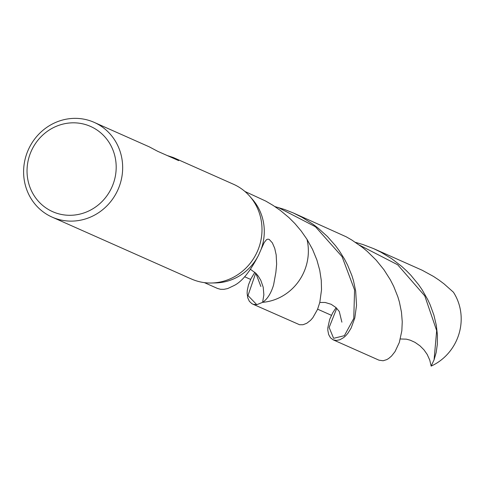 <?xml version="1.0" encoding="UTF-8"?>
<svg xmlns="http://www.w3.org/2000/svg" width="485" height="485" viewBox="0 0 485 485"><rect width="100%" height="100%" fill="white"/><g stroke="black" fill="none" stroke-linecap="round" stroke-linejoin="round"><path stroke-width="0.73" d="M204.391 282.628L217.553 288.472L220.523 289.296L223.882 289.339L227.714 288.557L234.158 285.495C242.039 281.591 250.181 271.467 258.59 255.134L261.069 249.448A49.882 47.221 114 0 0 252.649 199.596L249.914 196.437M167.234 155.546L173.387 157.558L233.515 184.27A51.828 49.064 114 0 1 249.914 196.443A51.828 49.064 114 0 1 257.317 251.545A51.828 49.064 114 0 1 211.472 283.004A51.828 49.064 114 0 1 191.436 278.996L52.095 217.104M258.59 255.134A49.882 47.221 114 0 1 215.643 282.919L211.46 283.004M27.615 178.353A46.645 44.159 114 0 1 87.391 125.178A46.645 44.159 114 0 1 99.819 203.645A46.645 44.159 114 0 1 27.615 178.353M24.25 180.062A51.828 49.064 114 0 1 43.286 130.028A51.828 49.064 114 0 1 94.181 122.372A51.828 49.064 114 0 1 117.97 189.659A51.828 49.064 114 0 1 52.089 217.104A51.828 49.064 114 0 1 24.25 180.062M94.175 122.372L149.289 146.852L157.692 151.308L178.68 160.626L173.387 157.558M244.889 191.448L265.816 201.117L273.079 205.391L280.397 210.466L289.012 217.662L294.922 223.579L301.13 230.921L306.993 239.323A49.882 47.221 114 0 1 262.609 302.343L256.789 304.677L253.37 304.337L251.854 303.652L249.351 301.294L247.714 297.748L247.12 293.17L247.259 290.563L248.49 284.822L251.03 278.645L254.855 272.321M273.607 284.865L275.874 272.334L273.607 284.865C271.079 293.304 267.411 299.13 262.609 302.343L263.858 294.801L263.234 287.29L260.784 280.245L258.196 276.038L255.868 273.291L258.196 276.038L260.784 280.245L263.234 287.29L263.858 294.801L262.609 302.343A49.882 47.221 114 0 0 306.993 239.323L312.582 249.46L316.869 259.93L319.748 270.303L321.27 280.33L321.525 289.775L319.809 302.385L317.505 309.472L312.819 317.76L310.509 320.379L306.75 323.283L303.022 324.726L299.554 324.726L252.655 304.065M275.874 272.334L276.638 264.173L276.177 254.861L274.716 248.308L272.352 242.852L269.278 239.487L268.005 239.135L266.532 239.62L264.216 242.53L261.069 249.448M255.856 273.279L250.563 269.387M333.183 339.833L378.991 360.185L383.138 360.755L386.781 359.615L388.649 358.506L391.553 356.026L395.032 351.607L399.313 342.495L401.841 330.782L402.247 321.804L401.465 312.128L399.391 301.979L397.845 296.802L393.711 286.399L390.322 279.766L383.902 269.678L376.154 260.118L367.187 251.321L362.289 247.271L351.746 239.972L346.157 236.771L293.152 212.885L302.076 217.328L312.964 224.209L318.063 228.071L327.454 236.553L335.65 245.865L339.264 250.763L344.544 259.184L347.587 265.052L351.867 275.516L353.48 280.73L355.669 290.958L356.524 305.35L354.814 317.942L351.104 328.115L347.854 333.31L345.72 335.765L343.701 337.56L339.943 339.742L336.335 340.476L333.104 339.797L330.479 337.79L328.66 334.577L327.824 330.303L327.824 327.83L329.685 319.354L332.777 312.746L336.087 307.66M274.916 206.586L284.356 209.411L293.152 212.885M400.355 338.973L406.424 339.167L410.255 340.197L414.984 342.343L420.004 345.853L423.975 349.849L427.164 354.389L429.771 360.1L431.141 366.108A49.882 47.221 114 0 0 453.414 292.2L443.981 283.816L438.87 279.997L433.529 276.45L422.247 270.272L373.68 248.653L362.968 244.531L355.475 242.354M373.68 248.653L380.743 252.091L391.747 258.735L401.835 266.507L406.485 270.769L410.85 275.244L418.658 284.743L422.077 289.715L427.709 299.566L430.116 304.738L433.893 315.111L436.312 325.308L437.428 335.093L437.337 344.241L436.167 352.54L434.081 359.809L431.141 366.108M244.604 276.741L250.642 279.427M317.626 309.181L331.419 315.305M336.754 308.314L329.139 327.496L333.619 338.324L344.38 335.681L353.771 318.469L354.571 289.921L342.058 256.644L315.456 226.75L278.184 207.465M434.081 359.809L436.67 330.643L424.787 295.905L397.688 264.78L359.464 245.137M255.71 273.134L247.981 295.553L256.789 304.677M319.791 302.47L325.192 302.476L331.164 304.289L335.984 307.563L339.276 311.491L341.889 322.161M255.868 273.291L260.869 286.489"/></g></svg>
